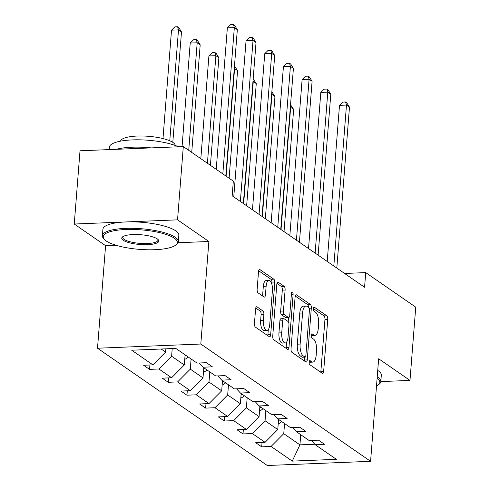 <?xml version="1.0" encoding="UTF-8"?>
<svg xmlns="http://www.w3.org/2000/svg" width="490" height="490" viewBox="0 0 490 490"><rect width="100%" height="100%" fill="white"/><g stroke="black" fill="none" stroke-linecap="round" stroke-linejoin="round"><path stroke-width="0.73" d="M309.098 362.086A2.095 0.833 87.7 0 0 309.766 364.67L322.261 373.3A2.989 1.194 87.7 0 0 322.61 373.417A2.989 1.194 87.7 0 0 323.663 371.236L327.737 319.474A2.989 1.194 87.7 0 0 326.787 315.781L314.292 307.15A2.095 0.833 87.7 0 0 314.047 307.071A2.095 0.833 87.7 0 0 313.312 308.596A2.095 0.833 87.7 0 0 313.974 311.181L315.591 312.295A9.567 3.816 87.7 0 1 318.629 324.098L318.292 328.41A9.567 3.816 87.7 0 1 314.917 335.374A9.567 3.816 87.7 0 1 313.802 335.013L312.185 333.898A2.095 0.833 87.7 0 0 311.94 333.819A2.095 0.833 87.7 0 0 311.205 335.344A2.095 0.833 87.7 0 0 311.867 337.922L313.484 339.043A9.567 3.816 87.7 0 1 316.528 350.846L316.185 355.158A9.567 3.816 87.7 0 1 312.81 362.122A9.567 3.816 87.7 0 1 311.701 361.761L310.084 360.646A2.095 0.833 87.7 0 0 309.839 360.567A2.095 0.833 87.7 0 0 309.098 362.086M256.999 306.844A2.989 1.194 87.7 0 0 256.65 306.728A2.989 1.194 87.7 0 0 255.596 308.908L254.451 323.431A2.989 1.194 87.7 0 0 255.4 327.118L269.279 336.704A2.989 1.194 87.7 0 0 269.629 336.814A2.989 1.194 87.7 0 0 270.682 334.639L274.755 282.871A2.989 1.194 87.7 0 0 273.806 279.184L259.927 269.598A2.989 1.194 87.7 0 0 259.578 269.488A2.989 1.194 87.7 0 0 258.524 271.662L257.146 289.204A2.989 1.194 87.7 0 0 258.095 292.891L264.036 296.995A2.989 1.194 87.7 0 0 264.38 297.112A2.989 1.194 87.7 0 0 265.439 294.931L266.119 286.233A7.999 3.191 87.7 0 1 268.943 280.415A7.999 3.191 87.7 0 1 272.416 290.582L269.733 324.662A7.999 3.191 87.7 0 1 266.909 330.481A7.999 3.191 87.7 0 1 263.436 320.313L263.883 314.635A2.989 1.194 87.7 0 0 262.934 310.948L256.999 306.844L256.313 306.869M208.875 241.49L177.545 219.845L183.309 146.596L80.017 150.785L74.253 224.034L105.583 245.674L97.51 348.225L200.808 344.035L208.875 241.49L178.048 242.74M377.233 376.841A38.085 10.039 4.5 0 1 377.747 377.184A38.085 10.039 4.5 0 1 380.822 381.588L409.983 380.405L378.654 358.766L370.581 461.31L200.808 344.035M409.983 380.405L415.747 307.157L365.724 272.605L344.605 273.463M183.309 146.596L233.332 181.153L232.18 195.798L364.572 287.256L365.724 272.605M291.029 348.696A2.989 1.194 87.7 0 0 291.979 352.384L305.852 361.969A2.989 1.194 87.7 0 0 306.201 362.079A2.989 1.194 87.7 0 0 307.255 359.905L311.328 308.137A2.989 1.194 87.7 0 0 310.378 304.449L296.505 294.864A2.989 1.194 87.7 0 0 296.156 294.753A2.989 1.194 87.7 0 0 295.103 296.928L291.029 348.696M287.569 349.333L273.69 339.748A2.989 1.194 87.7 0 1 272.74 336.06L276.813 284.298A2.989 1.194 87.7 0 1 277.867 282.118A2.989 1.194 87.7 0 1 278.216 282.234L284.157 286.332A2.989 1.194 87.7 0 1 285.107 290.025L283.453 311.015A2.989 1.194 87.7 0 0 284.402 314.702L288.341 317.428A2.989 1.194 87.7 0 0 288.69 317.538A2.989 1.194 87.7 0 0 289.743 315.364L291.464 293.504A2.095 0.833 87.7 0 1 292.205 291.985A2.095 0.833 87.7 0 1 293.112 294.643L288.971 347.275A2.989 1.194 87.7 0 1 287.912 349.45A2.989 1.194 87.7 0 1 287.569 349.333M177.545 219.845L74.253 224.034M175.824 348.421L197.035 363.072L206.388 362.692L212.378 366.832L203.025 367.212L215.722 375.983L225.075 375.603L231.066 379.744L221.713 380.118L234.416 388.895L243.769 388.515L249.759 392.649L240.406 393.029L253.103 401.806L262.456 401.426L268.447 405.561L259.1 405.941L271.797 414.718L281.15 414.338L287.14 418.472L277.787 418.852L290.49 427.629L299.843 427.249L305.834 431.384L296.481 431.764L309.178 440.541L318.531 440.161L324.521 444.295L315.168 444.675L336.379 459.326L292.267 461.115L271.062 446.464L261.709 446.843L255.719 442.703L265.072 442.329L252.368 433.552L243.016 433.932L237.025 429.797L246.378 429.418L233.681 420.641L224.328 421.02L218.338 416.886L227.691 416.506L214.988 407.729L205.635 408.109L199.644 403.974L208.997 403.595L196.294 394.818L186.947 395.197L180.951 391.063L190.304 390.683L177.607 381.906L168.254 382.286L162.264 378.151L171.616 377.772L158.913 368.995L149.56 369.374L143.57 365.24L152.923 364.86L131.718 350.209L175.824 348.421M97.51 348.225L267.289 465.5L370.581 461.31M185.11 354.834L184.307 364.989L171.61 356.218L172.211 348.568M171.61 356.218L158.913 368.995M184.307 364.989L171.616 377.772M199.179 362.986L203.025 367.212M203.797 367.745L203.001 377.9L190.298 369.129L191.1 358.974M190.298 369.129L177.607 381.906M203.001 377.9L190.304 390.683M217.872 375.897L221.713 380.118M222.491 380.657L221.688 390.812L208.991 382.041L209.787 371.885M208.991 382.041L196.294 394.818M221.688 390.812L208.997 403.595M236.566 388.809L240.406 393.029M241.178 393.568L240.382 403.723L227.679 394.952L228.481 384.791M227.679 394.952L214.988 407.729M240.382 403.723L227.691 416.506M255.253 401.714L259.1 405.941M259.872 406.48L259.075 416.635L246.372 407.864L247.174 397.702M246.372 407.864L233.681 420.641M259.075 416.635L246.378 429.418M273.947 414.626L277.787 418.852M278.565 419.391L277.763 429.546L265.065 420.769L265.862 410.614M265.065 420.769L252.368 433.552M277.763 429.546L265.072 442.329M292.634 427.537L296.481 431.764M300.731 434.704L299.929 444.859L283.753 433.681L284.555 423.525M283.753 433.681L271.062 446.464M292.267 461.115L299.929 444.859L314.788 444.252M161.186 349.015L165.62 352.077L165.871 348.825M311.328 440.449L315.168 444.675M165.62 352.077L152.923 364.86M262.052 442.452L261.709 446.843M243.365 429.54L243.016 433.932M224.671 416.629L224.328 421.02M205.984 403.717L205.635 408.109M187.29 390.806L186.947 395.197M168.597 377.894L168.254 382.286M149.909 364.983L149.56 369.374M105.583 245.674L116.014 245.251M309.11 362A9.567 3.816 87.7 0 0 310.017 362.233L312.81 362.122M311.211 335.252A9.567 3.816 87.7 0 0 312.124 335.485L314.917 335.374M320.73 372.247A2.989 1.194 87.7 0 0 320.87 371.353L324.944 319.584A2.989 1.194 87.7 0 0 323.994 315.897L313.318 308.522M308.553 307.432A2.989 1.194 87.7 0 0 307.591 304.566L295.237 296.034M304.327 360.916A2.989 1.194 87.7 0 0 304.468 360.021L304.688 357.143M304.878 357.051A2.095 0.833 87.7 0 0 305.123 357.13A2.095 0.833 87.7 0 0 305.858 355.605L309.435 310.164A2.095 0.833 87.7 0 0 308.767 307.585L307.065 306.403A9.567 3.816 87.7 0 0 305.956 306.048A9.567 3.816 87.7 0 0 302.575 313.006L300.131 344.066A9.567 3.816 87.7 0 0 303.169 355.869L304.878 357.051L302.085 357.161A2.095 0.833 87.7 0 0 302.33 357.241L305.123 357.13M305.956 306.048L303.163 306.158A9.567 3.816 87.7 0 0 299.788 313.122L302.575 313.006M302.085 357.161L300.382 355.985A9.567 3.816 87.7 0 1 297.338 344.182L299.788 313.122M276.954 283.398L281.364 286.448L284.157 286.332M288.69 317.538L285.897 317.655A2.989 1.194 87.7 0 1 285.548 317.538L281.609 314.819A2.989 1.194 87.7 0 1 280.66 311.132L282.314 290.135A2.989 1.194 87.7 0 0 281.364 286.448M288.524 317.545L288.206 321.612M286.595 342.069L286.178 347.385L288.971 347.275M281.738 332.802A7.999 3.191 87.7 0 0 285.211 342.969A7.999 3.191 87.7 0 0 288.028 337.151L288.978 325.14A2.989 1.194 87.7 0 0 288.022 321.452L284.084 318.733A2.989 1.194 87.7 0 0 283.735 318.616A2.989 1.194 87.7 0 0 282.681 320.797L281.738 332.802L278.945 332.912A7.999 3.191 87.7 0 0 282.418 343.08L285.211 342.969M283.735 318.616L280.948 318.733A2.989 1.194 87.7 0 0 279.888 320.907L282.681 320.797M278.945 332.912L279.888 320.907M286.038 348.28A2.989 1.194 87.7 0 0 286.178 347.385M266.909 330.481L264.116 330.591A7.999 3.191 87.7 0 1 260.649 320.429L261.096 314.745A2.989 1.194 87.7 0 0 260.147 311.058L255.731 308.008M268.943 280.415L266.15 280.525A7.999 3.191 87.7 0 0 263.326 286.344L266.119 286.233M262.505 295.942A2.989 1.194 87.7 0 0 262.646 295.047L263.326 286.344M271.864 284.286L271.962 282.987A2.989 1.194 87.7 0 0 271.013 279.3L258.665 270.768M267.748 335.65A2.989 1.194 87.7 0 0 267.889 334.756L268.293 329.58M278.21 423.868A8.073 7.093 -55.4 0 0 281.677 421.541M278.449 420.873A8.073 7.093 -55.4 0 0 279.398 419.967M284.022 231.617L293.645 109.405L290.65 107.335L281.027 229.547M290.539 104.774L293.645 109.405M290.405 106.495L290.65 107.335L290.337 107.347M333.819 266.009L346.485 105.068L349.48 107.138L336.814 268.079M327.216 261.452L339.503 105.356L346.485 105.068L345.585 101.969L346.785 102.796L349.48 107.138M339.503 105.356L342.798 102.079L345.585 101.969M376.51 386.022A37.173 9.794 -175.5 0 0 378.219 384.95A37.173 9.794 -175.5 0 0 377.116 378.292M377.735 370.397A38.085 10.039 4.5 0 1 378.255 370.74A38.085 10.039 4.5 0 1 381.324 375.144L380.822 381.588A38.085 10.039 4.5 0 1 379.162 384.209L378.219 384.95M106.238 240.988A37.173 9.794 -175.5 0 0 142.296 249.563A37.173 9.794 -175.5 0 0 175.732 245.08A37.173 9.794 -175.5 0 0 174.354 238.226A37.173 9.794 -175.5 0 0 128.264 229.436A37.173 9.794 -175.5 0 0 104.444 239.469A37.173 9.794 -175.5 0 0 106.238 240.988M104.444 239.469L103.629 238.587A38.085 10.039 4.5 0 1 102.404 235.745A38.085 10.039 4.5 0 1 133.108 228.322A38.085 10.039 4.5 0 1 175.261 237.313A38.085 10.039 4.5 0 1 178.336 241.717A38.085 10.039 4.5 0 1 176.676 244.339L175.732 245.08M123.272 240.302A18.583 4.9 4.5 0 1 122.58 236.872A18.583 4.9 4.5 0 1 139.301 234.63A18.583 4.9 4.5 0 1 157.327 238.918A18.583 4.9 4.5 0 1 158.227 239.677A18.583 4.9 4.5 0 1 146.314 244.694A18.583 4.9 4.5 0 1 123.272 240.302M123.125 236.505A17.671 4.655 -175.5 0 0 122.751 237.344A17.671 4.655 -175.5 0 0 124.178 239.389A17.671 4.655 -175.5 0 0 143.735 243.561A17.671 4.655 -175.5 0 0 157.982 240.118A17.671 4.655 -175.5 0 0 157.743 239.23M120.552 141.151A27.422 7.228 4.5 0 1 143.025 136.018A27.422 7.228 4.5 0 1 172.988 142.486A27.422 7.228 4.5 0 1 175.2 145.45M102.404 235.745L102.906 229.296A38.085 10.039 4.5 0 1 133.617 221.872A38.085 10.039 4.5 0 1 175.769 230.87A38.085 10.039 4.5 0 1 178.844 235.274L178.336 241.717M116.363 149.309A38.085 10.039 4.5 0 1 151.183 147.9M109.178 149.603L109.362 147.257A38.085 10.039 4.5 0 1 136.361 139.809A38.085 10.039 4.5 0 1 178.525 146.792M259.522 410.957A8.073 7.093 -55.4 0 0 262.983 408.629M259.755 407.962A8.073 7.093 -55.4 0 0 260.711 407.055M265.335 218.705L274.951 96.493L271.956 94.423L262.34 216.635M271.852 91.863L274.951 96.493M271.717 93.584L271.65 94.435M240.829 398.045A8.073 7.093 -55.4 0 0 244.296 395.718M241.062 395.05A8.073 7.093 -55.4 0 0 242.017 394.144M246.642 205.794L256.264 83.582L253.269 81.512L243.646 203.724M253.159 78.951L256.264 83.582M253.024 80.672L253.269 81.512L252.956 81.524M315.125 253.097L327.792 92.157L330.787 94.227L318.12 255.168M308.529 248.54L320.809 92.445L327.792 92.157L326.897 89.058L328.092 89.884L330.787 94.227M320.809 92.445L324.104 89.168L326.897 89.058M296.432 240.186L309.098 79.245L312.093 81.316L299.427 242.256M289.835 235.629L302.122 79.533L309.098 79.245L308.204 76.146L309.404 76.973L312.093 81.316M302.122 79.533L305.411 76.256L308.204 76.146M222.135 385.134A8.073 7.093 -55.4 0 0 225.602 382.806M222.374 382.139A8.073 7.093 -55.4 0 0 223.33 381.232M229.106 178.231L237.57 70.67L234.575 68.6L226.111 176.161M234.471 66.04L237.57 70.67M234.336 67.767L234.269 68.612M277.744 227.274L290.411 66.334L293.406 68.404L280.739 229.345M271.148 222.717L283.428 66.622L290.411 66.334L289.517 63.235L290.711 64.061L293.406 68.404M283.428 66.622L286.724 63.345L289.517 63.235M203.448 372.222A8.073 7.093 -55.4 0 0 206.915 369.895M210.412 165.32L218.877 57.759L215.882 55.689L208.905 55.97L200.82 158.693M203.681 369.227A8.073 7.093 -55.4 0 0 204.636 368.321M208.905 55.97L212.195 52.7L214.988 52.589L215.882 55.689L207.417 163.25M214.988 52.589L216.188 53.416L218.877 57.759M259.051 214.363L271.717 53.428L274.712 55.492L262.046 216.433M252.454 209.806L264.741 53.71L271.717 53.428L270.823 50.323L272.024 51.15L274.712 55.492M264.741 53.71L268.03 50.433L270.823 50.323M184.755 359.311A8.073 7.093 -55.4 0 0 188.221 356.983M191.725 152.408L200.19 44.847L197.194 42.777L190.212 43.059L182.06 146.645M184.993 356.316A8.073 7.093 -55.4 0 0 185.943 355.409M190.212 43.059L193.507 39.788L196.3 39.678L197.194 42.777L188.73 150.338M196.3 39.678L197.495 40.505L200.19 44.847M240.363 201.451L253.03 40.517L256.025 42.581L243.359 203.522M233.761 196.894L246.047 40.799L253.03 40.517L252.13 37.412L253.33 38.238L256.025 42.581M246.047 40.799L249.343 37.522L252.13 37.412M172.805 142.363L181.496 31.936L178.501 29.866L171.525 30.147L162.992 138.578M171.525 30.147L174.814 26.877L177.607 26.766L178.501 29.866L169.773 140.777M177.607 26.766L178.807 27.593L181.496 31.936M222.821 173.889L234.336 27.605L237.332 29.669L225.817 175.959M216.225 169.332L227.36 27.887L234.336 27.605L233.442 24.5L234.637 25.327L237.332 29.669M227.36 27.887L230.649 24.61L233.442 24.5M309.123 361.865L311.701 361.761M311.707 333.917L312.185 333.898M311.23 335.117L313.802 335.013M313.814 307.169L314.292 307.15M323.994 315.897L326.787 315.781M324.944 319.584L327.737 319.474M320.87 371.353L323.663 371.236M309.6 360.665L310.084 360.646M295.819 294.894L296.505 294.864M307.591 304.566L310.378 304.449M309.196 308.222L311.328 308.137M304.468 360.021L307.255 359.905M297.338 344.182L300.131 344.066M300.382 355.985L303.169 355.869M277.53 282.258L278.216 282.234M282.314 290.135L285.107 290.025M280.66 311.132L283.453 311.015M281.609 314.819L284.402 314.702M285.548 317.538L288.341 317.428M291.366 294.717L293.112 294.643M260.147 311.058L262.934 310.948M261.096 314.745L263.883 314.635M260.649 320.429L263.436 320.313M262.646 295.047L265.439 294.931M259.241 269.629L259.927 269.598M271.013 279.3L273.806 279.184M271.962 282.987L274.755 282.871M267.889 334.756L270.682 334.639"/></g></svg>
